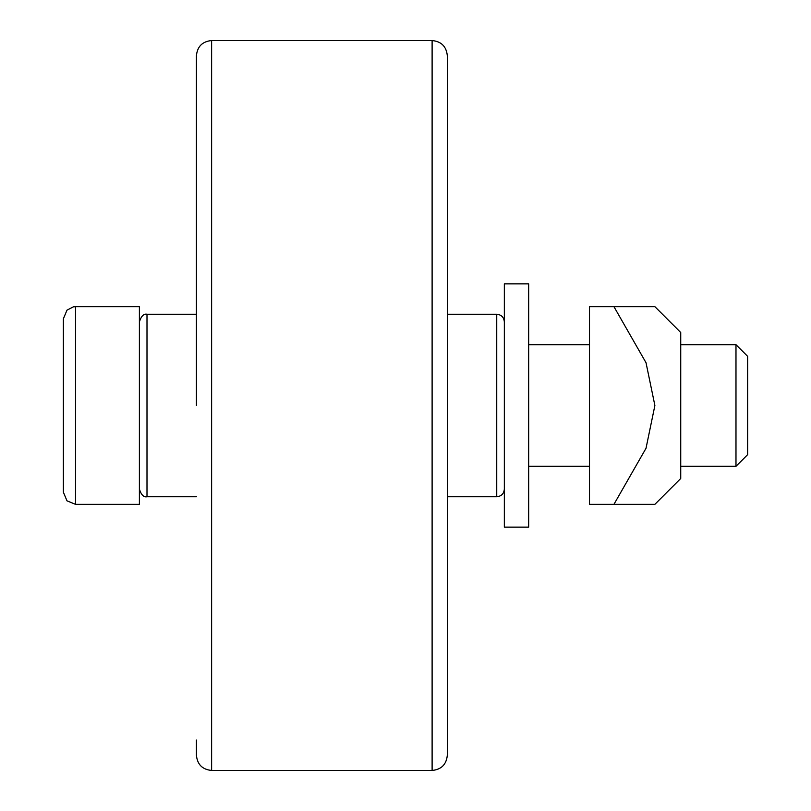 <?xml version="1.0" encoding="UTF-8"?>
<svg xmlns="http://www.w3.org/2000/svg" width="811" height="811" viewBox="0 0 811 811"><rect width="100%" height="100%" fill="white"/><g stroke="black" fill="none" stroke-linecap="round" stroke-linejoin="round"><path stroke-width="1.22" d="M447.317 405.5L447.317 55.756C446.415 46.521 441.346 41.452 432.111 40.55L432.111 770.45C441.346 769.548 446.415 764.479 447.317 755.244L447.317 405.5M196.414 740.037L196.414 755.244C197.316 764.479 202.385 769.548 211.62 770.45L211.62 40.55C202.385 41.452 197.316 46.521 196.414 55.756L196.414 405.5M680.733 344.675L735.982 344.675L735.982 466.325L680.733 466.325M75.524 306.659L139.391 306.659L139.391 504.341L75.524 504.341L75.524 306.659L73.335 306.862L66.989 310.157L63.359 318.824L63.359 492.176L66.989 500.843L75.524 504.341M735.982 466.325L747.641 454.667L747.641 356.333L735.982 344.675M528.671 405.5L528.671 283.85L504.341 283.85L504.341 527.15L528.671 527.15L528.671 405.5M654.882 405.5L646.022 362.72L613.937 306.659L654.882 306.659L589.496 306.659L589.496 504.341L613.937 504.341L646.022 448.28L654.882 405.5M654.882 306.659L680.733 332.51L680.733 478.49L654.882 504.341L613.937 504.341L654.882 504.341M139.391 321.866C141.266 316.057 143.8 313.522 146.994 314.262L146.994 496.737C143.8 497.478 141.266 494.943 139.391 489.134M447.317 314.262L496.737 314.262L496.737 496.737C501.36 496.291 503.895 493.757 504.341 489.134M211.62 770.45L432.111 770.45M211.62 40.55L432.111 40.55M146.994 496.737L196.414 496.737M146.994 314.262L196.414 314.262M447.317 496.737L496.737 496.737M496.737 314.262C501.36 314.709 503.895 317.243 504.341 321.866M528.671 466.325L589.496 466.325M528.671 344.675L589.496 344.675"/></g></svg>
